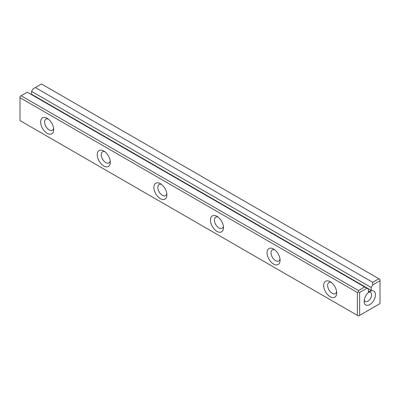 <?xml version="1.0" encoding="UTF-8"?>
<svg xmlns="http://www.w3.org/2000/svg" width="400" height="400" viewBox="0 0 400 400"><rect width="100%" height="100%" fill="white"/><g stroke="black" fill="none" stroke-linecap="round" stroke-linejoin="round"><path stroke-width="0.6" d="M21.13 95.75L358.49 290.525L364.655 286.965L27.3 92.19L20 96.405L20 120.59L357.36 315.36L357.36 292.485L20 97.71M364.655 286.965L366.92 288.27L359.625 292.485L359.625 315.36L380 303.595L380 280.72L372.7 284.935L372.7 282.32L35.345 87.545L33.08 88.855L31.605 91.41L31.605 94.28L31.26 94.48M372.7 282.32L378.87 278.76L41.51 83.985L35.345 87.545M366.92 288.27L368.395 289.12L368.395 291.995L371.225 290.36L371.225 287.49L372.7 284.935M369.81 291.505L369.81 291.505A8.005 4.62 120 0 0 364.15 301.31A8.005 4.62 120 0 0 369.81 304.575A8.005 4.62 120 0 0 375.47 294.77A8.005 4.62 120 0 0 369.81 291.505M273.585 264.055A9.205 5.315 60 0 1 267.075 252.78A9.205 5.315 60 0 1 273.585 249.02A9.205 5.315 60 0 1 280.095 260.295A9.205 5.315 60 0 1 273.585 264.055M330.19 296.735A9.205 5.315 60 0 1 323.68 285.46A9.205 5.315 60 0 1 330.19 281.7A9.205 5.315 60 0 1 336.7 292.975A9.205 5.315 60 0 1 330.19 296.735M216.98 231.375A9.205 5.315 60 0 1 210.47 220.1A9.205 5.315 60 0 1 216.98 216.34A9.205 5.315 60 0 1 223.49 227.615A9.205 5.315 60 0 1 216.98 231.375M47.17 133.335A9.205 5.315 60 0 1 40.66 122.06A9.205 5.315 60 0 1 47.17 118.3A9.205 5.315 60 0 1 53.68 129.575A9.205 5.315 60 0 1 47.17 133.335M103.775 166.015A9.205 5.315 60 0 1 97.265 154.74A9.205 5.315 60 0 1 103.775 150.98A9.205 5.315 60 0 1 110.285 162.255A9.205 5.315 60 0 1 103.775 166.015M160.375 198.695A9.205 5.315 60 0 1 153.87 187.42A9.205 5.315 60 0 1 160.375 183.66A9.205 5.315 60 0 1 166.885 194.935A9.205 5.315 60 0 1 160.375 198.695M31.605 91.41L371.225 287.49M48.25 119.03A6.405 3.695 -120 0 0 45.95 119.125A6.405 3.695 -120 0 0 44.965 124.26A6.405 3.695 -120 0 0 49.15 129.9A6.405 3.695 -120 0 0 52.355 130.22A6.405 3.695 -120 0 0 53.59 128.275M104.855 151.71A6.405 3.695 -120 0 0 102.555 151.805A6.405 3.695 -120 0 0 101.57 156.94A6.405 3.695 -120 0 0 105.755 162.58A6.405 3.695 -120 0 0 108.955 162.9A6.405 3.695 -120 0 0 110.195 160.955M161.46 184.39A6.405 3.695 -120 0 0 159.155 184.485A6.405 3.695 -120 0 0 158.175 189.62A6.405 3.695 -120 0 0 162.36 195.26A6.405 3.695 -120 0 0 165.56 195.58A6.405 3.695 -120 0 0 166.795 193.635M218.06 217.07A6.405 3.695 -120 0 0 215.76 217.165A6.405 3.695 -120 0 0 214.78 222.3A6.405 3.695 -120 0 0 218.96 227.94A6.405 3.695 -120 0 0 222.165 228.26A6.405 3.695 -120 0 0 223.4 226.315M274.665 249.75A6.405 3.695 -120 0 0 272.365 249.845A6.405 3.695 -120 0 0 271.38 254.98A6.405 3.695 -120 0 0 275.565 260.62A6.405 3.695 -120 0 0 278.77 260.94A6.405 3.695 -120 0 0 280.005 258.995M331.27 282.43A6.405 3.695 -120 0 0 328.97 282.525A6.405 3.695 -120 0 0 327.985 287.66A6.405 3.695 -120 0 0 332.17 293.3A6.405 3.695 -120 0 0 335.37 293.62A6.405 3.695 -120 0 0 336.61 291.675M364.255 300.015A5.265 3.04 120 0 0 365.24 301.485A5.265 3.04 120 0 0 370.51 298.44A5.265 3.04 120 0 0 370.51 292.36A5.265 3.04 120 0 0 368.74 292.24M359.625 315.36L358.49 316.015L357.36 315.36M357.36 292.485L358.49 291.83L358.49 290.525M378.87 278.76L380 279.41L380 280.72M358.49 291.83L359.625 292.485M31.605 94.28L371.225 290.36"/></g></svg>
